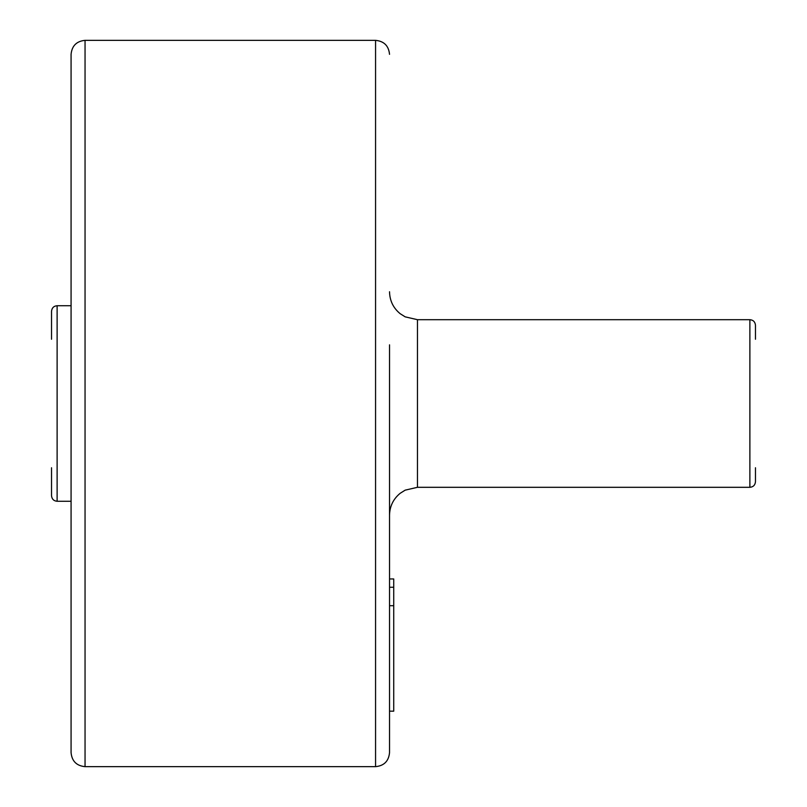 <?xml version="1.0" encoding="UTF-8"?>
<svg xmlns="http://www.w3.org/2000/svg" width="807" height="807" viewBox="0 0 807 807"><rect width="100%" height="100%" fill="white"/><g stroke="black" fill="none" stroke-linecap="round" stroke-linejoin="round"><path stroke-width="1.21" d="M71.077 305.732L57.115 305.732L57.115 501.268C53.746 500.976 51.89 499.109 51.527 495.68L51.527 467.747M389.529 344.841L389.529 752.679L389.529 605.694L393.725 605.694L393.725 711.179L389.529 711.179M393.725 605.694L393.725 578.952L389.529 578.952L389.529 462.159M755.473 467.747L755.473 481.718C755.11 485.138 753.254 487.004 749.885 487.307L749.885 319.693L417.471 319.693L417.471 487.307L405.175 490.152L400.171 493.299C393.271 498.988 389.731 506.302 389.529 515.239M71.077 752.679L71.077 54.321C71.904 45.838 76.564 41.177 85.048 40.35L85.048 766.65C76.564 765.823 71.904 761.162 71.077 752.679M51.527 339.253L51.527 311.32C51.89 307.891 53.746 306.024 57.115 305.732M749.885 319.693C753.254 319.996 755.11 321.862 755.473 325.282L755.473 339.253M393.725 587.264L389.529 587.264M389.529 752.679C388.702 761.162 384.051 765.823 375.568 766.65L375.568 40.35L85.048 40.35M71.077 501.268L57.115 501.268M417.471 319.693L405.175 316.848L400.171 313.701C393.271 308.012 389.731 300.698 389.529 291.761M749.885 487.307L417.471 487.307M375.568 766.65L85.048 766.65M375.568 40.35C384.051 41.177 388.702 45.838 389.529 54.321"/></g></svg>
